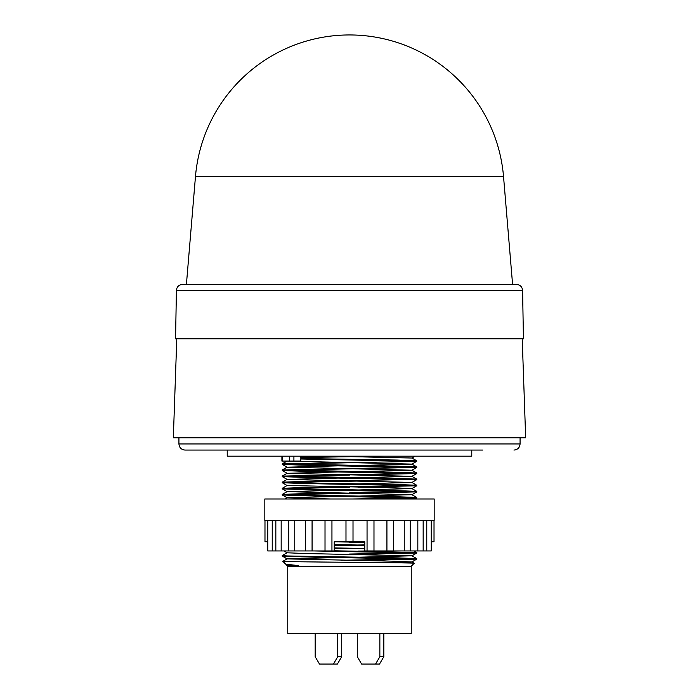 <?xml version="1.0" encoding="UTF-8"?>
<svg xmlns="http://www.w3.org/2000/svg" width="699" height="699" viewBox="0 0 699 699"><rect width="100%" height="100%" fill="white"/><g stroke="black" fill="none" stroke-linecap="round" stroke-linejoin="round"><path stroke-width="1.05" d="M349.5 176.585L503.533 176.585A154.575 154.575 0 0 0 349.5 34.95A154.575 154.575 0 0 0 195.467 176.585L349.5 176.585M195.467 176.585L186.415 284.388L182.526 284.388C178.865 284.746 176.83 286.747 176.41 290.4L522.59 290.4L523.437 338.805L175.563 338.805L176.41 290.4M186.415 284.388L516.474 284.388C520.135 284.746 522.17 286.747 522.59 290.4M178.927 437.845L178.927 443.952C179.293 447.666 181.338 449.702 185.043 450.069L482.817 450.069M176.786 338.805L173.326 437.845L525.674 437.845L522.214 338.805M227.227 450.069L227.227 456.185L471.773 456.185L471.773 450.069M349.5 520.379L434.175 520.379L434.175 498.981L264.825 498.981L264.825 520.379L349.5 520.379M267.734 520.379L267.734 550.943L331.946 550.943L331.946 520.379M331.946 550.943L334.218 550.943L334.218 541.777L353.012 541.777L353.012 520.379L353.012 541.777L364.782 541.777L364.782 550.943L431.266 550.943L431.266 520.379M345.988 541.777L345.988 520.379L345.988 541.777L334.218 541.777M367.054 550.943L367.054 520.379M386.923 550.943L386.923 520.379M404.24 550.943L404.24 520.379M417.827 550.943L417.827 520.379M426.766 550.943L426.766 520.379M431.266 541.777L434.018 541.777L434.018 520.379M264.982 520.379L264.982 541.777L267.734 541.777L267.734 550.943M287.132 564.967L286.73 565.211L287.752 566.234L411.248 566.234L414.201 563.272C418.631 562.616 279.102 561.97 282.859 561.341L285.699 564.18L298.368 565.587L287.132 565.019L285.699 564.18M286.73 565.211L298.368 565.587M287.752 566.234L287.752 633.477L411.248 633.477L411.248 566.234M416.753 461.314L416.735 460.79L397.049 460.047L300.858 458.5L300.858 458.998L416.735 461.331L284.502 464.119M282.247 469.981L282.265 470.506L301.951 471.248L416.753 473.538L416.735 473.013L397.049 472.271L282.247 469.981L414.498 467.177M282.247 463.865L282.265 464.389L301.951 465.132L416.753 467.421L416.735 466.906L397.049 466.163L282.247 463.865L349.5 462.336M416.753 467.421L284.502 470.235M282.247 476.098L282.265 476.613L301.951 477.356L416.753 479.654L416.735 479.13L397.049 478.387L282.247 476.098L414.498 473.284M416.753 473.538L358.019 474.944M349.5 480.685L414.498 479.4M416.753 479.654L411.868 482.485L358.019 483.857M358.019 481.061L284.502 482.459M349.5 486.792L414.498 485.517M282.247 482.205L282.265 482.729L301.951 483.472L416.753 485.761L416.735 485.246L397.049 484.503L287.368 482.59L282.265 482.188L301.951 481.445L340.981 480.798M416.753 485.761L358.019 487.177M349.5 492.909L414.498 491.633M282.247 488.321L282.265 488.846L301.951 489.588L416.753 491.878L416.735 491.362L397.049 490.619L287.368 488.706L282.265 488.304L301.951 487.561L340.981 486.915M416.753 491.878L358.019 493.284M352.532 498.981L414.498 497.74M282.247 494.438L282.265 494.962L301.951 495.696L416.753 497.994L416.735 497.47L397.049 496.727L287.368 494.822L282.265 494.411L301.951 493.669L340.981 493.031M415.057 498.981L416.753 497.994L384.782 498.981M349.5 475.067L284.502 476.342M349.5 487.29L284.502 488.575M349.5 493.407L284.502 494.682M384.782 456.185L358.019 456.604M300.727 457.015L349.5 456.229M349.5 456.727L300.727 457.513M349.5 554.045L414.498 552.769M414.053 550.943L416.735 552.498L334.218 550.768M314.218 550.943L416.753 553.014L358.019 554.421M340.981 560.275L414.498 558.877M282.247 555.574L282.265 556.098L301.951 556.841L416.753 559.13L416.735 558.606L397.049 557.863L287.368 555.958L282.247 555.574L287.132 552.743M416.753 559.13L358.019 560.537M349.5 560.659L344.432 560.729M334.218 548.147L340.981 548.051M358.019 548.313L334.218 548.654M364.782 542.101L349.5 542.319M334.218 545.15L364.782 545.596M364.782 545.098L334.218 544.652M349.5 284.388L516.474 284.388L349.5 284.388M281.907 456.185L281.907 461.078L300.727 461.078L300.858 458.998M300.727 456.185L300.858 458.5M272.234 550.943L272.234 520.379M281.173 550.943L281.173 520.379M294.76 550.943L294.76 520.379M312.077 550.943L312.077 520.379M349.5 541.777L364.782 541.777M357.442 633.477L341.697 633.486L341.697 656.711L337.399 664.05L319.478 664.05L315.179 656.711L315.179 633.477M337.731 633.477L337.731 656.711L333.432 664.05M383.821 633.477L383.821 656.711L379.522 664.05L361.601 664.05L357.303 656.711L357.303 633.486M379.854 633.477L379.854 656.711L375.564 664.05M341.697 656.711L337.731 656.711M383.821 656.711L379.854 656.711M391.685 562.739L411.868 561.961L393.616 561.175L287.132 558.903L282.265 556.098M282.859 561.323L287.132 558.859L340.981 557.479M358.019 557.225L411.868 555.801L305.384 553.529L287.132 552.787L283.943 550.943M358.019 551.109L368.041 550.943M364.782 548.418L334.218 547.946M334.218 545.36L340.981 545.255M358.019 544.993L364.782 544.888M364.782 542.302L334.218 541.83M330.959 498.981L287.132 497.723L340.981 496.342M358.019 496.089L411.868 494.709L416.735 491.904M416.735 497.47L411.868 494.665L287.132 491.65L282.265 488.846M282.265 494.411L287.132 491.607L340.981 490.226M358.019 489.973L411.868 488.592L416.735 485.788M416.735 491.362L411.868 488.549L393.616 487.806L287.132 485.49L282.265 488.304M416.735 485.246L411.868 482.432L287.132 479.427L340.981 478.002M358.019 477.74L411.868 476.325L287.132 473.31L340.981 471.886M358.019 471.633L411.868 470.209L287.132 467.194L340.981 465.779M358.019 465.517L411.868 464.145L416.735 461.331M416.735 466.906L411.868 464.092L287.114 461.078M415.057 456.185L411.868 458.028L330.959 456.185M178.927 443.952L520.073 443.952C519.707 447.666 517.662 449.702 513.957 450.069M282.483 456.185L282.483 461.078M289.639 461.078L289.639 456.185M293.912 456.185L293.912 461.078M503.533 176.585L512.585 284.388M520.073 437.845L520.073 443.952M325.018 550.943L325.018 520.379M275.834 550.943L275.834 520.379M288.704 550.943L288.704 520.379M305.48 550.943L305.48 520.379M416.753 552.516L416.753 553.014M373.982 550.943L373.982 520.379M393.52 550.943L393.52 520.379M410.296 550.943L410.296 520.379M423.166 550.943L423.166 520.379M416.735 553.04L411.868 555.845M416.735 559.148L411.868 561.961M287.132 497.767L282.265 494.962M287.132 485.543L282.265 482.729M287.132 479.427L282.265 476.613M411.868 476.369L416.735 473.564M287.132 473.31L282.265 470.506M411.868 470.252L416.735 467.448M287.132 467.194L282.265 464.389M284.947 498.981L287.132 497.723M282.265 482.188L287.132 479.374M416.735 479.13L411.868 476.325M282.265 476.071L287.132 473.267M416.735 473.013L411.868 470.209M282.265 469.964L287.132 467.15M282.265 463.848L287.132 461.034M416.735 460.79L411.868 457.976M411.868 561.909L414.201 563.263M411.868 555.801L416.735 558.606"/></g></svg>
